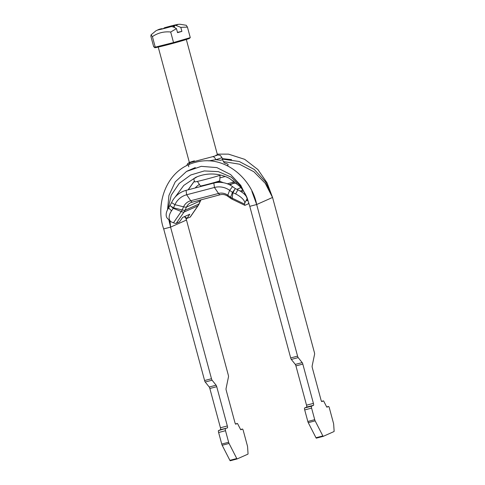 <?xml version="1.0" encoding="UTF-8"?>
<svg xmlns="http://www.w3.org/2000/svg" width="485" height="485" viewBox="0 0 485 485"><rect width="100%" height="100%" fill="white"/><g stroke="black" fill="none" stroke-linecap="round" stroke-linejoin="round"><path stroke-width="0.73" d="M253.637 195.37L256.668 204.524C252.164 179.82 225.355 154.054 195.497 162.317C165.427 169.786 155.145 205.276 163.688 228.926L204.597 380.531A1.819 0.376 75.3 0 0 205.21 382.016L212.097 380.21A1.819 0.376 -104.7 0 1 211.484 378.724L170.575 227.119L169.999 220.796M212.097 380.21L216.11 385.199L209.223 387.006L205.21 382.016M209.223 387.006A1.819 0.376 -104.7 0 1 209.841 388.491L216.728 386.684L227.326 425.963L220.439 427.77A1.819 0.376 -104.7 0 1 220.566 429.68L227.453 427.873L218.492 430.601A1.819 0.376 75.3 0 0 218.62 432.511L221.742 444.072A1.819 0.376 75.3 0 0 222.178 445.266L229.065 443.46A1.819 0.376 -104.7 0 1 228.629 442.265L225.507 430.704A1.819 0.376 -104.7 0 1 225.379 428.795M229.065 443.46L236.771 458.531L229.884 460.338L222.178 445.266M242.488 429.043L240.615 429.534L242.476 429.049A1.819 0.376 -104.7 0 1 242.488 429.043A1.819 0.376 -104.7 0 1 243.294 430.65L247.362 445.715A1.819 0.376 -104.7 0 1 247.592 447L248.029 453.517A1.819 0.376 -104.7 0 1 247.926 454.142L237.159 458.937A1.819 0.376 -104.7 0 1 237.147 458.943A1.819 0.376 -104.7 0 1 236.771 458.531M242.476 429.049L240.869 429.758M240.893 429.752A1.819 0.376 75.3 0 1 240.881 429.758A1.819 0.376 75.3 0 1 240.505 429.346L237.711 423.878A1.819 0.376 -104.7 0 0 237.341 423.472L235.467 423.963L237.329 423.478A1.819 0.376 -104.7 0 1 237.341 423.472M237.329 423.478L235.746 424.181A1.819 0.376 75.3 0 0 235.746 424.181L235.722 424.187M235.734 424.187A1.819 0.376 75.3 0 1 234.928 422.58L226.259 390.449A1.819 0.376 75.3 0 1 226.034 388.709L228.502 376.766A1.819 0.376 -104.7 0 0 228.283 375.026L185.913 217.917M185.628 217.71L186.47 220.044M216.728 386.684A1.819 0.376 75.3 0 0 216.11 385.199M227.453 427.873A1.819 0.376 75.3 0 0 227.326 425.963M220.439 427.77L209.841 388.491M218.492 430.601L220.566 429.68M229.884 460.338A1.819 0.376 75.3 0 0 230.26 460.75A1.819 0.376 75.3 0 0 230.272 460.744L237.135 458.943L230.26 460.75M217.256 154.121L228.502 154.139L244.713 159.341L257.887 169.55L267.053 182.821L272.558 197.45L314.371 352.431A1.819 0.376 -104.7 0 1 314.595 354.177L312.122 366.114A1.819 0.376 75.3 0 0 312.346 367.86L321.015 399.986A1.819 0.376 75.3 0 0 321.822 401.592A1.819 0.376 75.3 0 0 321.834 401.586L321.81 401.592M272.558 197.45L265.695 182.027L254.298 169.477L239.25 161.499L222.366 159.098M297.572 356.129L256.668 204.524L249.781 206.331L290.685 357.936A1.819 0.376 75.3 0 0 291.297 359.421L298.184 357.615A1.819 0.376 -104.7 0 1 297.572 356.129L290.685 357.936M298.184 357.615L302.197 362.604L295.31 364.411A1.819 0.376 -104.7 0 1 295.929 365.896L302.816 364.089L313.413 403.374L306.526 405.181A1.819 0.376 -104.7 0 1 306.653 407.091L313.54 405.278L311.467 406.206L304.58 408.012A1.819 0.376 75.3 0 0 304.707 409.922L307.829 421.477A1.819 0.376 75.3 0 0 308.266 422.671L315.153 420.865A1.819 0.376 -104.7 0 1 314.716 419.67L311.594 408.115A1.819 0.376 -104.7 0 1 311.467 406.206M315.153 420.865L322.864 435.942L315.978 437.749A1.819 0.376 75.3 0 0 316.347 438.155A1.819 0.376 75.3 0 0 316.359 438.155L323.222 436.354A1.819 0.376 -104.7 0 1 322.864 435.942M328.575 406.448L326.702 406.945L328.563 406.454A1.819 0.376 -104.7 0 1 328.575 406.448A1.819 0.376 -104.7 0 1 329.382 408.055L333.45 423.126A1.819 0.376 -104.7 0 1 333.68 424.411L334.116 430.929A1.819 0.376 -104.7 0 1 334.013 431.553L323.246 436.348A1.819 0.376 -104.7 0 1 323.234 436.348L316.347 438.155M328.563 406.454L326.981 407.164A1.819 0.376 75.3 0 0 326.981 407.164L326.957 407.17M326.969 407.164A1.819 0.376 75.3 0 1 326.593 406.757L323.798 401.289A1.819 0.376 -104.7 0 0 323.428 400.877L321.555 401.368L323.416 400.883A1.819 0.376 -104.7 0 1 323.428 400.877M323.416 400.883L321.834 401.586M315.978 437.749L308.266 422.671M304.58 408.012L306.653 407.091M313.54 405.278A1.819 0.376 75.3 0 0 313.413 403.374M306.526 405.181L295.929 365.896M302.816 364.089A1.819 0.376 75.3 0 0 302.197 362.604M295.31 364.411L291.297 359.421M188.768 166.785A3.637 3.249 -101.4 0 1 190.944 162.378A14.55 0.479 164.9 0 1 194.388 160.844M215.94 155.188A14.55 0.479 164.9 0 1 212.497 156.722A3.637 2.322 73.3 0 1 215.71 159.717A18.188 0.6 -15.1 0 0 221.948 157.552L220.214 155.321L217.468 154.903M208.714 160.893L215.71 159.717L220.869 160.28L222.506 159.601M227.168 165.573C229.078 164.894 228.229 164.015 224.616 162.942M223.379 161.572L239.402 164.179L253.843 171.726L265.271 183.324L272.521 197.468L256.698 204.512L251.885 191.363M186.974 171.175L195.316 167.58M194.382 181.063L188.083 189.835M168.932 219.82L170.611 227.101L186.434 220.057L185.882 217.898M222.239 158.613L231.569 159.65M175.121 197.134L183.766 185.44L195.667 177.395C201.075 175.006 206.689 173.879 212.497 174C218.541 174.17 224.222 175.649 229.538 178.45L239.851 186.41C243.052 189.944 245.483 193.812 247.144 198.013L241.263 186.773L231.26 177.14L218.371 171.641L204.288 170.932L190.702 175.006L179.171 183.427L171.229 195.194L168.071 208.805M167.537 209.756L168.925 195.461L175.224 181.881L186.519 171.441L201.269 166.343L216.874 167.598L230.63 174.57L240.772 185.373L247.641 199.329M163.688 228.926L170.575 227.119L168.804 219.699M247.101 197.85L249.781 206.331M231.151 185.676L232.37 186.476M200.942 199.79A9.457 9.251 -114 0 0 200.341 200.899L198.917 204.039A12.367 12.095 66 0 1 197.868 205.889L184.015 212.054L176.255 223.33L179.486 221.894L182.669 217.413L189.78 214.243L187.01 218.341L184.549 216.571M190.108 217.165L197.868 205.889A12.367 2.207 -145.5 0 0 198.068 205.731L190.302 217.007A12.367 2.207 -145.5 0 1 190.108 217.165L187.01 218.341M248.308 203.833L248.775 202.815L248.308 203.833L245.077 205.27A12.367 1.685 115.7 0 1 244.767 205.3L232.345 199.317A12.367 1.685 -64.3 0 1 232.182 198.153A10.488 10.258 66 0 1 230.617 197.231L232.454 192.357L229.629 190.332A18.551 18.145 -114 0 0 214.455 187.471L186.664 194.764A18.551 18.145 -114 0 0 174.939 204.688L173.509 207.829A3.274 3.201 66 0 1 173.23 208.314L171.557 210.751L168.58 208.016A10.912 6.644 132.5 0 0 167.634 218.626L170.611 221.36A10.912 6.644 -47.5 0 1 171.557 210.751M247.981 200.329L247.156 200.693A7.275 0.988 -64.3 0 1 246.974 200.711A7.275 0.988 -64.3 0 1 246.877 200.026L247.029 198.935A10.912 4.201 -151 0 0 237.899 189.829L235.298 188.574L232.939 192.648A3.274 3.201 66 0 1 232.454 192.357L234.667 189.532M237.899 189.829L235.619 193.939A10.912 4.201 29 0 1 244.749 203.045L244.598 204.137A12.367 1.685 115.7 0 0 244.767 205.3M176.255 223.33A12.367 2.207 -145.5 0 1 173.491 222.797L171.902 222.16A10.912 6.644 -47.5 0 1 170.611 221.36M235.619 193.939L232.939 192.648L232.182 198.153L244.598 204.137M235.298 188.574L232.551 186.604A22.868 22.371 -114 0 0 213.843 183.075L186.052 190.369A22.868 22.371 -114 0 0 171.593 202.603L168.58 208.016M170.205 205.658L173.23 208.314L181.251 211.521L173.491 222.797M201.063 199.759L200.56 200.705A12.367 1.946 -155.5 0 1 200.341 200.899L186.489 207.065A12.367 1.946 -155.5 0 1 183.566 206.816L182.142 209.95A10.488 10.258 66 0 1 181.251 211.521A12.367 2.207 -145.5 0 0 184.015 212.054A12.367 12.095 66 0 0 185.064 210.205A12.367 1.946 -155.5 0 1 182.142 209.95L173.509 207.829L170.975 206.246M199.39 184.409A22.868 22.371 -114 0 0 195.17 187.974M225.21 176.492L219.899 177.88M177.783 24.389L179.983 24.25L186.228 25.281L187.434 27.099L180.814 27.36L175.625 25.311A10.5 0.346 -15.1 0 0 177.498 24.456L174.527 25.105A10.5 0.346 -15.1 0 0 164.579 27.718L163.245 28.639M175.133 25.153L172.969 25.559L173.084 26.917M160.056 29.045L160.232 28.997A10.5 0.346 -15.1 0 0 158.359 29.852L161.329 29.203A10.5 0.346 -15.1 0 0 171.272 26.59C172.763 26.651 174.497 27.33 176.467 28.633L170.69 32.016C163.997 31.337 157.904 32.871 152.411 36.63L151.053 34.853L150.883 36.333L153.721 46.863L155.255 47.16L152.411 36.63M180.814 27.36L181.899 31.379L177.546 32.653L176.467 28.633M171.272 26.59L161.329 29.203M170.69 32.016L173.533 42.547L155.255 47.16M158.359 29.852L162.214 28.615L160.232 28.997M187.434 27.099L190.278 37.63L173.533 42.547M174.309 27.439L174.558 25.541L175.625 25.311M177.468 32.343L181.899 31.379M177.498 24.456L174.558 25.541M164.579 27.718L165.646 27.487L166.07 27.857M165.646 27.487L172.969 25.559M197.401 181.414L200.414 185.961A10.003 0.327 -15.1 0 0 205.646 184.846A10.003 0.327 -15.1 0 0 215.522 182.166A10.003 0.327 -15.1 0 0 219.729 180.747L220.051 175.303M220.711 175.091A14.55 0.479 164.9 0 1 216.577 176.358A14.55 0.479 164.9 0 1 202.148 180.281A14.55 0.479 164.9 0 1 194.606 181.875L193.733 178.656M189.641 37.818L189.75 38.212A18.188 0.6 164.9 0 1 182.093 40.788A18.188 0.6 164.9 0 1 164.057 45.687A18.188 0.6 164.9 0 1 154.63 47.688L154.442 47.003M211.484 378.724L204.597 380.531M218.62 432.511L225.507 430.704M228.629 442.265L221.742 444.072M314.716 419.67L307.829 421.477M304.707 409.922L311.594 408.115M212.497 156.722L190.944 162.378M186.87 218.602L184.233 216.71L186.864 218.596M198.068 205.731A12.367 12.367 0 0 0 199.135 203.839A12.367 1.946 -155.5 0 1 198.917 204.039L185.064 210.205L186.489 207.065A9.457 9.251 -114 0 1 192.315 202.051M241.318 191.781L243.367 190.872M240.281 191.12L242.773 190.011M236.898 189.344L240.875 187.574M236.498 183.172A14.55 14.235 -114 0 0 232.782 183.633L229.15 184.585M229.854 184.937L232.782 183.633A7.275 1.491 75.3 0 0 233.23 182.239L233.291 180.717M244.749 203.045L247.029 198.935M216.74 182.518A10.052 0.333 -15.1 0 0 219.941 181.384L223.452 182.724M192.472 202.009A12.367 2.54 -104.7 0 1 192.387 202.033A12.367 2.54 -104.7 0 1 190.738 200.748A11.337 11.088 -114 0 0 183.566 206.816L174.939 204.688L171.593 202.603M220.257 194.715A12.367 2.54 -104.7 0 1 220.178 194.746A12.367 2.54 -104.7 0 1 218.523 193.454L190.738 200.748L186.664 194.764L186.052 190.369M232.551 186.604L229.629 190.332L227.798 195.206L230.617 197.231A12.367 1.322 -54.3 0 0 230.508 198.226L227.683 196.201A12.367 1.322 -54.3 0 1 227.798 195.206A11.337 11.088 -114 0 0 218.523 193.454L214.455 187.471L213.843 183.075M234.916 181.899A15.653 15.314 -114 0 0 233.23 182.239L227.301 183.797M197.201 176.752L194.461 178.419M189.368 162.481L187.598 163.675L186.731 165.646M225.119 163.275C224.919 162.62 224.579 164.294 222.512 159.644L221.948 157.552M253.97 196.17L253.661 195.425M188.247 189.793L194.4 181.111M200.608 186.549L201.414 185.834M218.808 181.141L219.941 181.384M200.56 200.705L199.135 203.839M227.683 196.201C225.276 194.576 222.773 194.085 220.178 194.746L191.084 202.494M230.508 198.226A12.367 12.367 0 0 0 232.345 199.317M174.636 25.074L164.524 27.73M151.053 34.853L156.073 30.688L160.147 29.015M173.836 27.221L173.642 25.687M158.231 47.087L189.392 162.572M186.331 39.503L217.492 154.994"/></g></svg>
